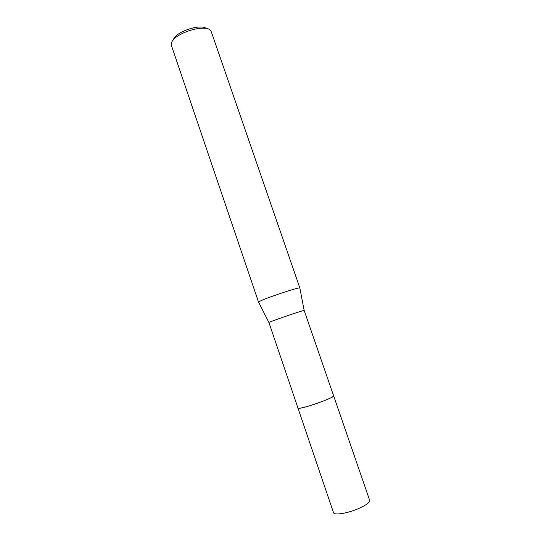 <?xml version="1.0" encoding="UTF-8"?>
<svg xmlns="http://www.w3.org/2000/svg" width="541" height="541" viewBox="0 0 541 541"><rect width="100%" height="100%" fill="white"/><g stroke="black" fill="none" stroke-linecap="round" stroke-linejoin="round"><path stroke-width="0.81" d="M268.918 322.531L269.425 322.253C273.09 320.434 304.238 309.871 304.164 310.466L333.635 395.87C335.4 397.297 303.278 408.726 298.673 408.286L297.976 408.076L268.918 322.531L258.618 302.25M333.628 395.843C335.805 397.148 303.339 408.732 298.666 408.293L297.969 408.083C297.902 409.246 310.378 405.939 321.286 401.841C329.327 398.791 333.445 396.803 333.648 395.87L333.621 395.829M299.87 288.123L299.849 288.008C299.829 286.595 263.068 298.936 259.098 301.702L258.564 302.142M299.876 288.049L211.118 31.27C207.419 22.742 172.593 33.38 171.416 43.456L171.483 45.654L258.564 302.196M289.3 257.415L286.514 249.347M206.527 28.605C200.468 23.283 174.838 32.061 173.316 39.973M333.648 395.87L369.645 500.283C369.868 502.454 365.98 505.301 357.98 508.817C347.112 513.483 334 515.458 333.52 512.652L297.969 408.083M304.164 310.466L299.849 288.008"/></g></svg>
